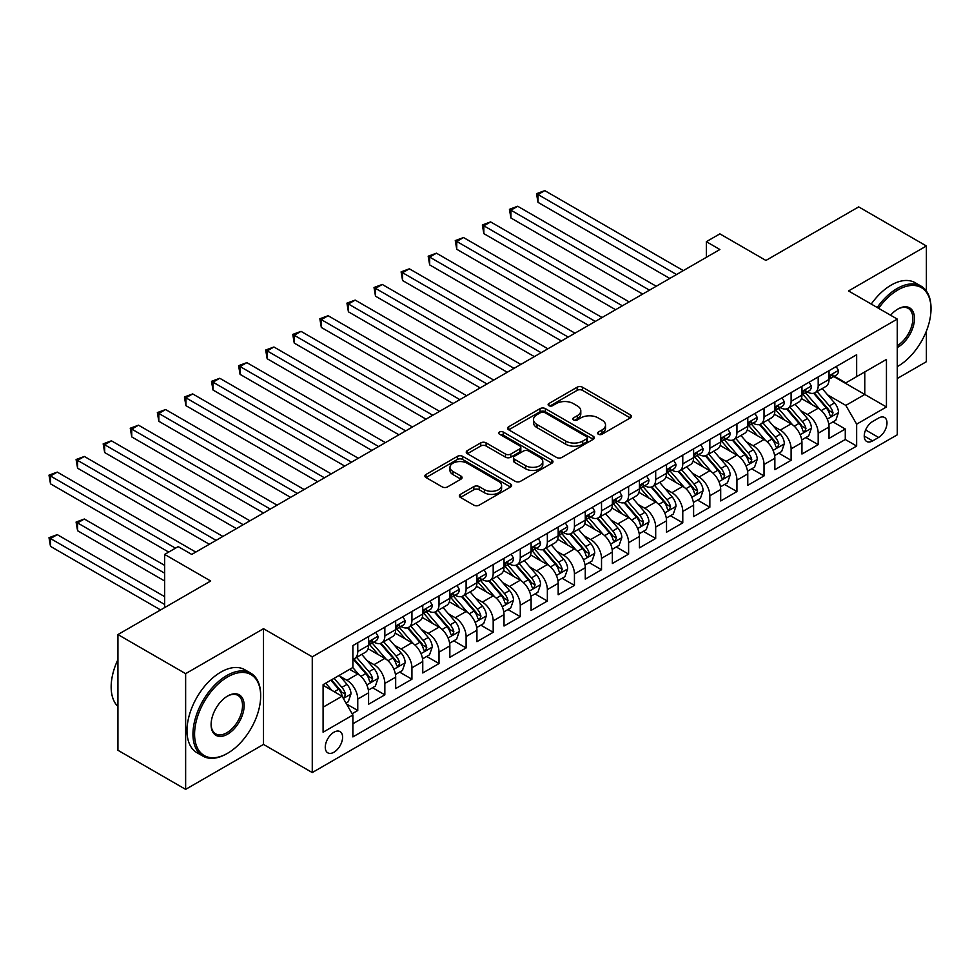 <?xml version="1.0" encoding="UTF-8"?>
<svg xmlns="http://www.w3.org/2000/svg" width="980" height="980" viewBox="0 0 980 980"><rect width="100%" height="100%" fill="white"/><g stroke="black" fill="none" stroke-linecap="round" stroke-linejoin="round"><path stroke-width="1.47" d="M598.351 434.226A2.634 1.519 0 0 0 602.063 434.226L630.312 417.909A3.761 2.168 0 0 0 631.414 416.377A3.761 2.168 0 0 0 630.312 414.846L582.463 387.21A3.761 2.168 0 0 0 577.147 387.21L548.898 403.527A2.634 1.519 0 0 0 548.126 404.593A2.634 1.519 0 0 0 548.898 405.671A2.634 1.519 0 0 0 552.622 405.671L556.273 403.564A12.03 6.946 0 0 1 573.288 403.564L577.281 405.867A12.03 6.946 0 0 1 580.797 410.779A12.03 6.946 0 0 1 577.281 415.692L573.619 417.799A2.634 1.519 0 0 0 572.847 418.877A2.634 1.519 0 0 0 573.619 419.942A2.634 1.519 0 0 0 577.343 419.942L580.993 417.835A12.03 6.946 0 0 1 598.008 417.835L602.002 420.138A12.03 6.946 0 0 1 605.53 425.051A12.03 6.946 0 0 1 602.002 429.963L598.351 432.07A2.634 1.519 0 0 0 597.58 433.148A2.634 1.519 0 0 0 598.351 434.226L598.351 432.07M333.923 752.236A12.262 7.081 120 0 0 341.934 741.431A12.262 7.081 120 0 0 340.06 731.607A12.262 7.081 120 0 0 333.923 732.219A12.262 7.081 120 0 0 325.924 743.024A12.262 7.081 120 0 0 327.798 752.836A12.262 7.081 120 0 0 333.923 752.236M460.441 494.349A3.761 2.168 0 0 0 459.338 495.88A3.761 2.168 0 0 0 460.441 497.424L473.867 505.166A3.761 2.168 0 0 0 479.183 505.166L510.543 487.06A3.761 2.168 0 0 0 511.646 485.529A3.761 2.168 0 0 0 510.543 483.985L462.695 456.362A3.761 2.168 0 0 0 457.378 456.362L426.006 474.467A3.761 2.168 0 0 0 424.904 476.011A3.761 2.168 0 0 0 426.006 477.542L442.225 486.901A3.761 2.168 0 0 0 447.541 486.901L460.968 479.159A3.761 2.168 0 0 0 462.07 477.615A3.761 2.168 0 0 0 460.968 476.084L452.932 471.441A10.057 5.807 0 0 1 449.979 467.338A10.057 5.807 0 0 1 456.19 461.972A10.057 5.807 0 0 1 467.154 463.234L498.649 481.413A10.057 5.807 0 0 1 501.601 485.529A10.057 5.807 0 0 1 495.39 490.882A10.057 5.807 0 0 1 484.426 489.632L479.183 486.595A3.761 2.168 0 0 0 473.867 486.595L460.441 494.349L460.441 497.424M926.394 291.036L926.394 245.98L858.688 206.89L765.919 260.447L719.884 233.865L706.335 241.68L719.884 249.508L191.737 554.423L178.189 546.607L164.652 554.423L164.652 607.588M185.637 673.652L185.637 789.365L263.51 744.42L263.51 628.695L185.637 673.652L117.931 634.562L210.688 581.005L164.652 554.423M263.51 628.695L312.265 656.845L897.276 319.088L897.276 434.802L312.265 772.558L312.265 656.845M926.394 245.98L848.533 290.938L897.276 319.088M556.542 457.44A3.761 2.168 0 0 0 561.859 457.44L593.231 439.322A3.761 2.168 0 0 0 594.333 437.791A3.761 2.168 0 0 0 593.231 436.259L545.37 408.623A3.761 2.168 0 0 0 540.054 408.623L508.694 426.741A3.761 2.168 0 0 0 507.591 428.272A3.761 2.168 0 0 0 508.694 429.804L556.542 457.44M500.572 434.789A2.634 1.519 0 0 1 503.242 435.157L503.242 432.033L551.887 460.122A3.761 2.168 0 0 1 552.99 461.654A3.761 2.168 0 0 1 551.887 463.197L520.515 481.303A3.761 2.168 0 0 1 515.198 481.303L467.35 453.679L467.35 450.604A3.761 2.168 0 0 0 466.247 452.135A3.761 2.168 0 0 0 467.35 453.679M467.35 450.604L480.776 442.85A3.761 2.168 0 0 1 486.092 442.85L505.496 454.059A3.761 2.168 0 0 0 510.813 454.059L519.719 448.913A3.761 2.168 0 0 0 520.821 447.382A3.761 2.168 0 0 0 519.719 445.851L499.518 434.177A2.634 1.519 0 0 1 498.747 433.111A2.634 1.519 0 0 1 500.363 431.702A2.634 1.519 0 0 1 503.242 432.033M185.637 789.365L117.931 750.276L117.931 634.562M897.276 378.513L926.394 361.694L926.394 331.093M352.139 713.722L357.761 710.488L346.516 703.995M340.121 676.372L346.932 680.304A15.325 8.845 60 0 1 357.761 699.071L368.59 692.811L368.59 704.228L384.846 694.845L372.523 687.727M367.206 660.74L374.017 664.661A15.325 8.845 60 0 1 384.846 683.428L395.675 677.18L395.675 688.585L411.931 679.214L399.607 672.096M394.291 645.097L401.102 649.03A15.325 8.845 60 0 1 411.931 667.797L422.76 661.537L422.76 672.954L439.016 663.57L426.692 656.453M421.376 629.466L428.174 633.386A15.325 8.845 60 0 1 439.016 652.153L449.845 645.906L449.845 657.311L466.1 647.939L453.777 640.822M448.46 613.823L455.259 617.755A15.325 8.845 60 0 1 466.1 636.522L476.929 630.263L476.929 641.68L493.185 632.296L480.862 625.179M475.545 598.192L482.344 602.112A15.325 8.845 60 0 1 493.185 620.879L504.014 614.632L504.014 626.036L520.27 616.665L507.946 609.548M502.63 582.549L509.429 586.481A15.325 8.845 60 0 1 520.27 605.248L531.099 598.988L531.099 610.405L547.355 601.022L535.031 593.904M529.715 566.918L536.513 570.838A15.325 8.845 60 0 1 547.355 589.605L558.184 583.357L558.184 594.762L574.439 585.391L562.116 578.274M556.799 551.274L563.598 555.207A15.325 8.845 60 0 1 574.439 573.974L585.268 567.714L585.268 579.131L601.524 569.748L589.201 562.63M583.884 535.644L590.683 539.563A15.325 8.845 60 0 1 601.524 558.331L612.353 552.083L612.353 563.5L628.609 554.116L616.285 546.999M610.969 520L617.768 523.933A15.325 8.845 60 0 1 628.609 542.7L639.438 536.44L639.438 547.857L655.694 538.473L643.37 531.356M638.054 504.369L644.852 508.289A15.325 8.845 60 0 1 655.694 527.056L666.523 520.809L666.523 532.226L682.778 522.842L670.455 515.725M665.138 488.738L671.937 492.658A15.325 8.845 60 0 1 682.778 511.425L693.607 505.166L693.607 516.582L709.851 507.199L697.527 500.082M692.223 473.095L699.022 477.027A15.325 8.845 60 0 1 709.851 495.782L720.692 489.535L720.692 500.952L736.936 491.568L724.612 484.451M719.308 457.464L726.107 461.384A15.325 8.845 60 0 1 736.936 480.151L747.777 473.891L747.777 485.308L764.02 475.925L751.697 468.808M746.393 441.821L753.191 445.753A15.325 8.845 60 0 1 764.02 464.508L774.861 458.26L774.861 469.677L791.105 460.294L778.782 453.177M773.477 426.19L780.276 430.11A15.325 8.845 60 0 1 791.105 448.877L801.946 442.617L801.946 454.034L818.19 444.651L818.19 433.234A15.325 8.845 -120 0 0 807.361 414.479L800.562 410.547M805.866 437.533L818.19 444.651M368.59 692.811A15.325 8.845 -120 0 0 357.761 674.044L349.64 669.352M395.675 677.18A15.325 8.845 -120 0 0 384.846 658.413L368.1 648.736M422.76 661.537A15.325 8.845 -120 0 0 411.931 642.77L395.185 633.105M449.845 645.906A15.325 8.845 -120 0 0 439.016 627.139L422.27 617.461M476.929 630.263A15.325 8.845 -120 0 0 466.1 611.496L449.355 601.83M504.014 614.632A15.325 8.845 -120 0 0 493.185 595.865L476.427 586.187M531.099 598.988A15.325 8.845 -120 0 0 520.27 580.221L503.512 570.556M558.184 583.357A15.325 8.845 -120 0 0 547.355 564.59L530.596 554.913M585.268 567.714A15.325 8.845 -120 0 0 574.439 548.947L557.681 539.282M612.353 552.083A15.325 8.845 -120 0 0 601.524 533.316L584.766 523.639M639.438 536.44A15.325 8.845 -120 0 0 628.609 517.673L611.851 508.008M666.523 520.809A15.325 8.845 -120 0 0 655.694 502.042L638.936 492.364M693.607 505.166A15.325 8.845 -120 0 0 682.778 486.399L666.02 476.733M720.692 489.535A15.325 8.845 -120 0 0 709.851 470.768L693.105 461.102M747.777 473.891A15.325 8.845 -120 0 0 736.936 455.124L720.19 445.459M774.861 458.26A15.325 8.845 -120 0 0 764.02 439.493L747.274 429.828M801.946 442.617A15.325 8.845 -120 0 0 791.105 423.85L774.359 414.185M878.595 418.068L872.629 421.51A11.87 6.86 120 0 0 864.875 431.972A11.87 6.86 120 0 0 866.7 441.49A11.87 6.86 120 0 0 872.629 440.902L878.595 437.46A11.87 6.86 120 0 0 886.349 426.998A11.87 6.86 120 0 0 884.524 417.48A11.87 6.86 120 0 0 878.595 418.068M323.094 707.192L342.057 696.253L352.886 715.02L352.886 736.911L856.655 446.059L856.655 424.168L845.826 405.401L827.647 394.916M352.886 715.02L323.094 732.219L323.094 684.677L352.886 667.478L352.886 645.587L856.655 354.736L856.655 376.626L886.447 359.427L886.447 406.97L856.655 424.168M373.87 642.072L374.017 642.145A15.325 8.845 60 0 0 381.673 642.905L392.502 636.657A15.325 8.845 -120 0 0 395.675 629.638L395.675 620.879M400.955 626.428L401.102 626.514A15.325 8.845 60 0 0 408.758 627.274L419.587 621.014A15.325 8.845 -120 0 0 422.76 614.007L422.76 605.248M428.04 610.797L428.174 610.871A15.325 8.845 60 0 0 435.843 611.63L446.672 605.383A15.325 8.845 -120 0 0 449.845 598.364L449.845 589.605M455.124 595.154L455.259 595.24A15.325 8.845 60 0 0 462.928 595.999L473.757 589.74A15.325 8.845 -120 0 0 476.929 582.733L476.929 573.974M482.209 579.523L482.344 579.596A15.325 8.845 60 0 0 490.012 580.356L500.841 574.109A15.325 8.845 -120 0 0 504.014 567.089L504.014 558.331M509.294 563.88L509.429 563.966A15.325 8.845 60 0 0 517.097 564.725L527.926 558.465A15.325 8.845 -120 0 0 531.099 551.458L531.099 542.7M536.379 548.249L536.513 548.322A15.325 8.845 60 0 0 544.182 549.082L555.011 542.834A15.325 8.845 -120 0 0 558.184 535.815L558.184 527.056M563.463 532.606L563.598 532.691A15.325 8.845 60 0 0 571.267 533.451L582.096 527.191A15.325 8.845 -120 0 0 585.268 520.184L585.268 511.425M590.548 516.975L590.683 517.048A15.325 8.845 60 0 0 598.351 517.808L609.18 511.56A15.325 8.845 -120 0 0 612.353 504.541L612.353 495.782M617.633 501.331L617.768 501.417A15.325 8.845 60 0 0 625.436 502.177L636.265 495.917A15.325 8.845 -120 0 0 639.438 488.91L639.438 480.151M644.717 485.7L644.852 485.774A15.325 8.845 60 0 0 652.521 486.533L663.35 480.286A15.325 8.845 -120 0 0 666.523 473.267L666.523 464.508M671.802 470.057L671.937 470.143A15.325 8.845 60 0 0 679.593 470.902L690.435 464.643A15.325 8.845 -120 0 0 693.607 457.636L693.607 448.877M698.887 454.426L699.022 454.5A15.325 8.845 60 0 0 706.678 455.259L717.519 449.012A15.325 8.845 -120 0 0 720.692 441.992L720.692 433.234M725.96 438.783L726.107 438.869A15.325 8.845 60 0 0 733.763 439.628L744.604 433.368A15.325 8.845 -120 0 0 747.777 426.361L747.777 417.603M753.044 423.152L753.191 423.225A15.325 8.845 60 0 0 760.848 423.985L771.689 417.737A15.325 8.845 -120 0 0 774.861 410.718L774.861 401.959M780.129 407.509L780.276 407.594A15.325 8.845 60 0 0 787.932 408.354L798.774 402.094A15.325 8.845 -120 0 0 801.946 395.087L801.946 386.328M352.886 723.779L845.274 439.493L845.274 429.02L829.031 438.403L829.031 426.986A15.325 8.845 -120 0 0 818.19 408.219L801.444 398.554M807.214 391.877L807.361 391.951A15.325 8.845 -120 0 0 815.017 392.711A15.325 8.845 -120 0 0 818.19 385.704L818.19 376.945M815.017 392.711L825.858 386.463A15.325 8.845 -120 0 0 829.031 379.444L829.031 370.685M357.761 642.77L357.761 651.529A15.325 8.845 60 0 1 354.589 658.548A15.325 8.845 60 0 1 352.886 659.16M354.589 658.548L365.418 652.288A15.325 8.845 -120 0 0 368.59 645.269L368.59 636.522M384.846 627.139L384.846 635.898A15.325 8.845 60 0 1 381.673 642.905M411.931 611.496L411.931 620.254A15.325 8.845 60 0 1 408.758 627.274M439.016 595.865L439.016 604.623A15.325 8.845 60 0 1 435.843 611.63M466.1 580.221L466.1 588.98A15.325 8.845 60 0 1 462.928 595.999M493.185 564.59L493.185 573.349A15.325 8.845 60 0 1 490.012 580.356M520.27 548.947L520.27 557.706A15.325 8.845 60 0 1 517.097 564.725M547.355 533.316L547.355 542.075A15.325 8.845 60 0 1 544.182 549.082M574.439 517.673L574.439 526.432A15.325 8.845 60 0 1 571.267 533.451M601.524 502.042L601.524 510.801A15.325 8.845 60 0 1 598.351 517.808M628.609 486.399L628.609 495.157A15.325 8.845 60 0 1 625.436 502.177M655.694 470.768L655.694 479.526A15.325 8.845 60 0 1 652.521 486.533M682.778 455.124L682.778 463.883A15.325 8.845 60 0 1 679.593 470.902M709.851 439.493L709.851 448.252A15.325 8.845 60 0 1 706.678 455.259M736.936 423.85L736.936 432.609A15.325 8.845 60 0 1 733.763 439.628M764.02 408.219L764.02 416.978A15.325 8.845 60 0 1 760.848 423.985M791.105 392.576L791.105 401.335A15.325 8.845 60 0 1 787.932 408.354M791.105 448.877L791.105 460.294M764.02 464.508L764.02 475.925M736.936 480.151L736.936 491.568M709.851 495.782L709.851 507.199M682.778 511.425L682.778 522.842M655.694 527.056L655.694 538.473M628.609 542.7L628.609 554.116M601.524 558.331L601.524 569.748M574.439 573.974L574.439 585.391M547.355 589.605L547.355 601.022M520.27 605.248L520.27 616.665M493.185 620.879L493.185 632.296M466.1 636.522L466.1 647.939M439.016 652.153L439.016 663.57M411.931 667.797L411.931 679.214M384.846 683.428L384.846 694.845M357.761 699.071L357.761 710.488M342.057 696.253L323.094 685.302M845.826 405.401L864.777 394.462L864.777 371.935L886.447 359.427M833.76 376.553L886.447 406.97M834.298 376.234L845.826 382.886L856.655 376.626M263.51 744.42L312.265 772.558M706.335 241.68L706.335 257.324M832.951 421.902L845.274 429.02M845.274 439.493L856.655 446.059M599.393 434.593L602.002 433.087A12.03 6.946 0 0 0 605.53 428.174L605.53 425.051M580.797 410.779L580.797 413.903A12.03 6.946 0 0 1 577.281 418.815L574.672 420.322M630.263 417.946L582.463 390.346A3.761 2.168 0 0 0 577.147 390.346L549.952 406.038M593.231 436.259L593.231 439.322L545.37 411.759A3.761 2.168 0 0 0 540.054 411.759L508.743 429.84M586.579 438.869A2.634 1.519 0 0 0 587.351 437.791A2.634 1.519 0 0 0 586.579 436.713L544.574 412.458A2.634 1.519 0 0 0 540.85 412.458L537.003 414.687A12.03 6.946 0 0 0 533.475 419.599A12.03 6.946 0 0 0 537.003 424.512L565.717 441.086A12.03 6.946 0 0 0 582.733 441.086L586.579 438.869L586.579 441.992A2.634 1.519 0 0 0 587.351 440.914L587.351 437.791M533.475 419.599L533.475 422.723A12.03 6.946 0 0 0 537.003 427.635L537.003 424.512M586.579 441.992L582.733 444.222A12.03 6.946 0 0 1 565.717 444.222L537.003 427.635M467.399 453.703L480.776 445.986L480.776 442.85M520.821 447.382L520.821 450.506A3.761 2.168 0 0 1 519.719 452.05L510.813 457.182A3.761 2.168 0 0 1 505.496 457.182L486.092 445.986A3.761 2.168 0 0 0 480.776 445.986M503.242 435.157L551.838 463.221M525.635 465.684A10.057 5.807 0 0 0 536.599 466.946A10.057 5.807 0 0 0 542.81 461.58A10.057 5.807 0 0 0 539.858 457.476L528.759 451.07A3.761 2.168 0 0 0 523.442 451.07L514.537 456.202A3.761 2.168 0 0 0 513.434 457.746A3.761 2.168 0 0 0 514.537 459.277L525.635 465.684L525.635 468.808A10.057 5.807 0 0 0 536.599 470.069A10.057 5.807 0 0 0 542.81 464.704L542.81 461.58M513.434 457.746L513.434 460.87A3.761 2.168 0 0 0 514.537 462.401L514.537 459.277M525.635 468.808L514.537 462.401M501.601 485.529L501.601 488.653A10.057 5.807 0 0 1 495.39 494.018A10.057 5.807 0 0 1 484.426 492.756L479.183 489.731A3.761 2.168 0 0 0 473.867 489.731L460.49 497.448M449.979 467.338L449.979 470.461A10.057 5.807 0 0 0 452.932 474.565L452.932 471.441M460.918 479.183L452.932 474.565M510.543 483.985L510.543 487.06L462.695 459.485A3.761 2.168 0 0 0 457.378 459.485L426.055 477.566M828.798 424.303L835.793 420.261L838.5 412.445A10.155 5.856 -120 0 0 834.556 402.915L822.183 388.582M819.697 409.211L805.56 392.833M811.648 404.446L803.441 394.94A24.329 14.039 -120 0 0 802.694 394.095M538.008 264.906L615.599 309.704L483.838 233.632L483.838 225.817L490.613 221.909L629.148 301.889M813.645 393.262L826.152 407.754A10.155 5.856 60 0 1 829.778 414.748L830.513 415.949L831.885 415.765L833.024 412.874A10.155 5.856 -120 0 0 829.411 405.879L817.038 391.559M814.38 393.029L827.831 408.599A5.17 2.989 60 0 1 829.129 410.62L833.024 412.874M836.21 366.545L838.5 370.538A10.155 5.856 60 0 1 836.406 375.022L831.261 377.998A10.155 5.856 -120 0 0 833.024 375.659L832.816 374.752M676.543 274.523L538.008 194.542L544.782 190.635L683.317 270.615M829.362 378.476L829.411 378.464A10.155 5.856 -120 0 0 831.261 377.998M831.714 374.899L833.024 375.659C832.388 374.127 831.31 374.752 829.778 377.533A10.155 5.856 60 0 1 829.031 378.978M669.769 278.43L538.008 202.358L538.008 194.542L536.513 193.685L544.782 190.635M538.008 202.358L536.513 193.685M897.276 366.63L897.962 366.238L897.276 366.63A46.734 26.975 120 0 0 897.962 366.238L897.962 366.238A46.734 26.975 120 0 0 931 309.006A46.734 26.975 120 0 0 897.962 289.921A46.734 26.975 120 0 0 878.619 308.308M877.223 307.512A47.873 27.648 -60 0 1 897.141 288.512A47.873 27.648 -60 0 1 921.09 286.148A47.873 27.648 -60 0 1 931 308.063L931 309.006M890.612 315.229A23.361 13.487 -60 0 1 897.962 309.006A23.361 13.487 -60 0 1 914.475 318.537A23.361 13.487 -60 0 1 897.962 347.153A23.361 13.487 -60 0 1 897.276 347.533M871.257 304.07A47.873 27.648 -60 0 1 891.188 285.082A47.873 27.648 -60 0 1 915.124 282.706L921.09 286.148M897.276 345.671A22.222 12.826 120 0 0 911.682 326.083A22.222 12.826 120 0 0 908.252 308.369A22.222 12.826 120 0 0 897.545 309.251M226.809 753.718L227.617 753.253A46.734 26.975 120 0 0 260.668 696.02A46.734 26.975 120 0 0 227.617 676.935A46.734 26.975 120 0 0 194.579 734.167A46.734 26.975 120 0 0 227.617 753.253L226.809 753.718A47.873 27.648 -60 0 1 202.872 756.095A47.873 27.648 -60 0 1 195.535 717.728A47.873 27.648 -60 0 1 226.809 675.526A47.873 27.648 -60 0 1 250.745 673.162A47.873 27.648 -60 0 1 260.668 695.077L260.668 696.02M227.617 734.167A23.361 13.487 -60 0 1 211.104 724.636A23.361 13.487 -60 0 1 227.617 696.02L227.617 696.02A23.361 13.487 -60 0 1 244.143 705.551A23.361 13.487 -60 0 1 227.617 734.167M211.104 724.159A22.222 12.826 120 0 0 215.698 733.861A22.222 12.826 120 0 0 226.809 732.758A22.222 12.826 120 0 0 241.325 713.183A22.222 12.826 120 0 0 237.92 695.384A22.222 12.826 120 0 0 227.213 696.266M202.872 756.095L196.907 752.652A47.873 27.648 -60 0 1 189.569 714.285A47.873 27.648 -60 0 1 220.855 672.096A47.873 27.648 -60 0 1 244.792 669.72L250.745 673.162M117.931 706.494A47.873 27.648 -60 0 1 117.931 659.577M801.714 439.934L808.721 435.892L811.416 428.076A10.155 5.856 -120 0 0 807.471 418.546L795.098 404.213M792.612 424.842L778.475 408.476M784.564 420.077L776.356 410.571A24.329 14.039 -120 0 0 775.609 409.726M510.923 280.537L588.515 325.348L456.754 249.263L456.754 241.448L463.528 237.54L602.063 317.52M786.56 408.905L799.067 423.397A10.155 5.856 60 0 1 802.694 430.392L803.429 431.592L804.801 431.396L805.94 428.505A10.155 5.856 -120 0 0 802.326 421.523L789.954 407.19M787.295 408.66L800.746 424.242A5.17 2.989 60 0 1 802.044 426.263L805.94 428.505M774.629 455.577L781.636 451.535L784.343 443.72A10.155 5.856 -120 0 0 780.386 434.189L768.014 419.857M765.527 440.486L751.391 424.107M757.479 435.72L749.271 426.214A24.329 14.039 -120 0 0 748.524 425.369M483.838 296.18L561.43 340.979L429.669 264.906L429.669 257.091L436.443 253.183L574.978 333.163M759.476 424.536L771.983 439.028A10.155 5.856 60 0 1 775.609 446.023L776.344 447.223L777.716 447.039L778.855 444.148A10.155 5.856 -120 0 0 775.241 437.154L762.869 422.833M760.211 424.303L773.661 439.873A5.17 2.989 60 0 1 774.96 441.894L778.855 444.148M747.544 471.209L754.551 467.166L757.258 459.351A10.155 5.856 -120 0 0 753.302 449.82L740.929 435.488M738.442 456.117L724.306 439.751M730.394 451.351L722.187 441.845A24.329 14.039 -120 0 0 721.439 441M456.754 311.812L534.345 356.622L402.584 280.537L402.584 272.722L409.358 268.814L547.894 348.794M732.391 440.179L744.91 454.671A10.155 5.856 60 0 1 748.524 461.666L749.259 462.866L750.631 462.67L751.77 459.779A10.155 5.856 -120 0 0 748.157 452.797L735.784 438.464M733.126 439.934L746.576 455.516A5.17 2.989 60 0 1 747.875 457.538L751.77 459.779M720.459 486.852L727.466 482.809L730.173 474.994A10.155 5.856 -120 0 0 726.217 465.463L713.844 451.131M711.358 471.76L697.221 455.382M703.309 466.995L695.102 457.488A24.329 14.039 -120 0 0 694.355 456.643M429.669 327.455L507.26 372.253L375.499 296.18L375.499 288.365L382.274 284.457L520.809 364.438M705.306 455.81L717.826 470.302A10.155 5.856 60 0 1 721.439 477.297L722.174 478.497L723.546 478.301L724.686 475.423A10.155 5.856 -120 0 0 721.072 468.428L708.699 454.095M706.041 455.577L719.492 471.147A5.17 2.989 60 0 1 720.79 473.169L724.686 475.423M809.125 382.188L811.416 386.169A10.155 5.856 60 0 1 809.321 390.665L804.176 393.629A10.155 5.856 -120 0 0 805.94 391.29L805.732 390.395M649.458 290.154L510.923 210.173L517.697 206.266L656.233 286.246M802.277 394.107L802.326 394.107A10.155 5.856 -120 0 0 804.176 393.629M804.629 390.542L805.94 391.29C805.303 389.758 804.225 390.395 802.694 393.164A10.155 5.856 60 0 1 801.946 394.609M642.684 294.074L510.923 217.989L510.923 210.173L509.429 209.316L517.697 206.266M510.923 217.989L509.429 209.316M782.04 397.819L784.343 401.812A10.155 5.856 60 0 1 782.236 406.296L777.091 409.273A10.155 5.856 -120 0 0 778.855 406.933L778.647 406.026M622.374 305.797L482.344 224.947L490.613 221.909M775.192 409.738L775.241 409.738A10.155 5.856 -120 0 0 777.091 409.273M777.544 406.173L778.855 406.933C778.218 405.401 777.14 406.026 775.609 408.807A10.155 5.856 60 0 1 774.861 410.252M483.838 233.632L482.344 224.947M754.955 413.462L757.258 417.443A10.155 5.856 60 0 1 755.151 421.939L750.006 424.904A10.155 5.856 -120 0 0 751.77 422.564L751.562 421.67M595.289 321.428L455.259 240.59L463.528 237.54M748.12 425.381L748.157 425.381A10.155 5.856 -120 0 0 750.006 424.904M750.46 421.817L751.77 422.564C751.133 421.033 750.055 421.67 748.524 424.438A10.155 5.856 60 0 1 747.777 425.884M456.754 249.263L455.259 240.59M727.87 429.093L730.173 433.074A10.155 5.856 60 0 1 728.067 437.57L722.922 440.547A10.155 5.856 -120 0 0 724.686 438.207L724.477 437.301M568.204 337.071L428.174 256.221L436.443 253.183M721.035 441.012L721.072 441.012A10.155 5.856 -120 0 0 722.922 440.547M723.375 437.448L724.686 438.207C724.048 436.676 722.971 437.301 721.439 440.081A10.155 5.856 60 0 1 720.692 441.527M429.669 264.906L428.174 256.221M693.375 502.483L700.382 498.44L703.089 490.625A10.155 5.856 -120 0 0 699.132 481.094L686.76 466.762M684.273 487.391L670.136 471.025M676.225 482.626L668.017 473.12A24.329 14.039 -120 0 0 667.27 472.274M402.584 343.086L480.176 387.896L348.415 311.812L348.415 303.996L355.189 300.088L493.724 380.069M678.221 471.454L690.741 485.945A10.155 5.856 60 0 1 694.355 492.94L695.09 494.141L696.462 493.945L697.601 491.054A10.155 5.856 -120 0 0 693.987 484.071L681.615 469.738M678.956 471.209L692.407 486.791A5.17 2.989 60 0 1 693.705 488.812L697.601 491.054M700.786 444.736L703.089 448.718A10.155 5.856 60 0 1 700.982 453.213L695.837 456.178A10.155 5.856 -120 0 0 697.601 453.838L697.393 452.944M541.119 352.702L401.102 271.864L409.358 268.814M693.95 456.656L693.987 456.656A10.155 5.856 -120 0 0 695.837 456.178M696.29 453.079L697.601 453.838C696.964 452.307 695.886 452.944 694.355 455.712A10.155 5.856 60 0 1 693.607 457.158M402.584 280.537L401.102 271.864M666.29 518.126L673.297 514.084L676.004 506.256A10.155 5.856 -120 0 0 672.047 496.738L659.675 482.405M657.188 503.034L643.052 486.656M649.14 498.269L640.932 488.763A24.329 14.039 -120 0 0 640.185 487.918M375.499 358.729L453.091 403.527M651.136 487.085L663.656 501.576A10.155 5.856 60 0 1 667.27 508.571L668.005 509.772L669.377 509.576L670.516 506.697A10.155 5.856 -120 0 0 666.902 499.702L654.53 485.37M651.872 486.852L665.322 502.422A5.17 2.989 60 0 1 666.62 504.443L670.516 506.697M673.701 460.367L676.004 464.349A10.155 5.856 60 0 1 673.897 468.844L668.752 471.821A10.155 5.856 -120 0 0 670.516 469.481L670.308 468.575M514.035 368.345L374.017 287.495L382.274 284.457M666.865 472.287L666.902 472.287A10.155 5.856 -120 0 0 668.752 471.821M669.205 468.722L670.516 469.481C669.879 467.95 668.801 468.575 667.27 471.356A10.155 5.856 60 0 1 666.523 472.801M375.499 296.18L374.017 287.495M639.205 533.757L646.212 529.715L648.919 521.899A10.155 5.856 -120 0 0 644.963 512.369L632.59 498.036M630.103 518.665L615.967 502.287M622.055 513.9L613.848 504.394A24.329 14.039 -120 0 0 613.1 503.549M348.415 374.36L426.018 419.158L294.245 343.086L294.245 335.27L301.019 331.363L439.555 411.343M624.052 502.728L636.571 517.22A10.155 5.856 60 0 1 640.185 524.202L640.92 525.415L642.292 525.219L643.431 522.328A10.155 5.856 -120 0 0 639.817 515.345L627.445 501.013M624.787 502.483L638.237 518.065A5.17 2.989 60 0 1 639.536 520.086L643.431 522.328M646.616 475.998L648.919 479.992A10.155 5.856 60 0 1 646.812 484.488L641.667 487.452A10.155 5.856 -120 0 0 643.431 485.112L643.223 484.218M486.95 383.976L346.932 303.139L355.189 300.088M639.781 487.93L639.817 487.93A10.155 5.856 -120 0 0 641.667 487.452M642.12 484.353L643.431 485.112C642.794 483.581 641.716 484.206 640.185 486.987A10.155 5.856 60 0 1 639.438 488.432M348.415 311.812L346.932 303.139M612.12 549.4L619.127 545.358L621.835 537.53A10.155 5.856 -120 0 0 617.878 528L605.505 513.679M603.031 534.308L588.882 517.93M594.97 529.531L586.763 520.037A24.329 14.039 -120 0 0 586.016 519.192M321.33 390.003L398.934 434.802L267.16 358.729L267.16 350.913L273.935 346.994L412.47 426.986M596.967 518.359L609.487 532.851A10.155 5.856 60 0 1 613.1 539.845L613.835 541.046L615.207 540.85L616.346 537.971A10.155 5.856 -120 0 0 612.733 530.976L600.36 516.644M597.702 518.126L611.153 533.696A5.17 2.989 60 0 1 612.451 535.717L616.346 537.971M619.532 491.642L621.835 495.623A10.155 5.856 60 0 1 619.727 500.119L614.582 503.095A10.155 5.856 -120 0 0 616.346 500.755L616.138 499.849M459.865 399.62L321.33 319.639L328.104 315.719L466.639 395.712M612.696 503.561L612.733 503.561A10.155 5.856 -120 0 0 614.582 503.095M615.036 499.996L616.346 500.755C615.71 499.224 614.632 499.849 613.1 502.63A10.155 5.856 60 0 1 612.353 504.075M453.103 403.527L321.33 327.455L321.33 319.639L319.848 318.77L328.104 315.719M321.33 327.455L319.848 318.77M585.036 565.031L592.043 560.989L594.75 553.173A10.155 5.856 -120 0 0 590.793 543.643L578.421 529.31M575.946 549.939L561.797 533.561M567.898 545.174L559.678 535.668A24.329 14.039 -120 0 0 558.931 534.823M294.245 405.634L371.849 450.433L240.076 374.36L240.076 366.545L246.85 362.637L385.385 442.617M569.882 534.002L582.402 548.494A10.155 5.856 60 0 1 586.016 555.476L586.751 556.689L588.123 556.493L589.262 553.602A10.155 5.856 -120 0 0 585.648 546.62L573.276 532.287M570.617 533.757L584.068 549.339A5.17 2.989 60 0 1 585.366 551.36L589.262 553.602M557.963 580.674L564.958 576.632L567.665 568.804A10.155 5.856 -120 0 0 563.708 559.274L551.336 544.954M548.861 565.582L534.713 549.204M540.813 560.805L532.593 551.311A24.329 14.039 -120 0 0 531.846 550.466M267.16 421.277L344.764 466.076L212.991 390.003L212.991 382.188L219.765 378.268L358.3 458.26M542.798 549.633L555.317 564.125A10.155 5.856 60 0 1 558.931 571.12L559.666 572.32L561.038 572.124L562.189 569.245A10.155 5.856 -120 0 0 558.563 562.251L546.191 547.918M543.533 549.4L556.983 564.97A5.17 2.989 60 0 1 558.282 566.991L562.189 569.245M530.878 596.306L537.873 592.263L540.58 584.448A10.155 5.856 -120 0 0 536.624 574.917L524.251 560.585M521.777 581.214L507.628 564.835M513.728 576.448L505.521 566.942A24.329 14.039 -120 0 0 504.761 566.097M240.076 436.909L317.679 481.707L185.906 405.634L185.906 397.819L192.68 393.911L331.216 473.891M515.713 565.276L528.232 579.768A10.155 5.856 60 0 1 531.846 586.751L532.593 587.963L533.953 587.767L535.105 584.876A10.155 5.856 -120 0 0 531.479 577.882L519.106 563.561M516.448 565.031L529.898 580.601A5.17 2.989 60 0 1 531.197 582.635L535.105 584.876M503.794 611.949L510.788 607.906L513.495 600.079A10.155 5.856 -120 0 0 509.539 590.548L497.166 576.228M494.692 596.857L480.543 580.479M486.644 592.079L478.436 582.586A24.329 14.039 -120 0 0 477.677 581.728M212.991 452.552L290.595 497.35L158.821 421.277L158.821 413.462L165.596 409.542L304.131 489.535M488.628 580.907L501.148 595.399A10.155 5.856 60 0 1 504.761 602.394L505.509 603.594L506.88 603.398L508.02 600.52A10.155 5.856 -120 0 0 504.394 593.525L492.021 579.192M489.363 580.674L502.814 596.244A5.17 2.989 60 0 1 504.112 598.266L508.02 600.52M476.709 627.58L483.704 623.537L486.411 615.722A10.155 5.856 -120 0 0 482.454 606.191L470.082 591.859M467.607 612.488L453.458 596.11M459.559 607.723L451.351 598.216A24.329 14.039 -120 0 0 450.592 597.371M185.906 468.183L263.51 512.981L131.737 436.909L131.737 429.093L138.511 425.185L277.046 505.166M461.543 596.551L474.063 611.042A10.155 5.856 60 0 1 477.677 618.025L478.424 619.238L479.796 619.042L480.935 616.151A10.155 5.856 -120 0 0 477.309 609.156L464.937 594.836M462.278 596.306L475.729 611.875A5.17 2.989 60 0 1 477.027 613.909L480.935 616.151M449.624 643.223L456.619 639.181L459.326 631.353A10.155 5.856 -120 0 0 455.369 621.822L442.997 607.502M440.522 628.131L426.374 611.753M432.474 623.354L424.267 613.86A24.329 14.039 -120 0 0 423.507 613.002M158.821 483.826L236.425 528.624L104.664 452.552L104.664 444.736L111.426 440.816L249.961 520.809M434.459 612.182L446.978 626.673A10.155 5.856 60 0 1 450.592 633.668L451.339 634.869L452.711 634.673L453.85 631.794A10.155 5.856 -120 0 0 450.224 624.799L437.852 610.466M435.194 611.949L448.644 627.519A5.17 2.989 60 0 1 449.955 629.54L453.85 631.794M422.539 658.854L429.534 654.812L432.241 646.996A10.155 5.856 -120 0 0 428.285 637.466L415.912 623.133M413.438 643.762L399.289 627.384M405.389 638.997L397.182 629.491A24.329 14.039 -120 0 0 396.422 628.645M131.737 499.457L209.34 544.255L77.579 468.183L77.579 460.367L84.341 456.46L222.877 536.44M407.374 627.825L419.893 642.317A10.155 5.856 60 0 1 423.507 649.299L424.254 650.512L425.626 650.316L426.766 647.425A10.155 5.856 -120 0 0 423.14 640.43L410.767 626.11M408.109 627.58L421.559 643.149A5.17 2.989 60 0 1 422.87 645.183L426.766 647.425M395.454 674.497L402.449 670.455L405.157 662.627A10.155 5.856 -120 0 0 401.2 653.096L388.827 638.776M386.353 659.405L372.204 643.027M378.305 654.628L370.097 645.134A24.329 14.039 -120 0 0 369.338 644.277M104.664 515.1L168.707 552.083L50.495 483.826L50.495 475.998L57.257 472.091L195.792 552.083M380.289 643.456L392.809 657.948A10.155 5.856 60 0 1 396.422 664.942L397.17 666.143L398.541 665.947L399.681 663.068A10.155 5.856 -120 0 0 396.055 656.073L383.682 641.741M381.024 643.223L394.475 658.793A5.17 2.989 60 0 1 395.785 660.814L399.681 663.068M368.37 690.128L375.365 686.086L378.072 678.27A10.155 5.856 -120 0 0 374.115 668.74L361.743 654.407M359.268 675.036L352.788 667.539M351.22 670.271L350.166 669.046M164.652 565.374L84.341 519.008L77.579 522.916L77.579 530.731L164.652 581.005M353.204 659.099L365.724 673.591A10.155 5.856 60 0 1 369.338 680.573L370.085 681.786L371.457 681.59L372.596 678.699A10.155 5.856 -120 0 0 368.97 671.704L356.598 657.384M353.939 658.854L367.39 674.424A5.17 2.989 60 0 1 368.701 676.457L372.596 678.699M77.579 530.731L76.085 522.058L164.652 573.19M76.085 522.058L84.341 519.008M592.447 507.273L594.75 511.266A10.155 5.856 60 0 1 592.643 515.762L587.498 518.726A10.155 5.856 -120 0 0 589.262 516.387L589.054 515.492M432.78 415.251L292.763 334.413L301.019 331.363M585.611 519.204L585.648 519.204A10.155 5.856 -120 0 0 587.498 518.726M587.951 515.627L589.262 516.387C588.625 514.855 587.547 515.48 586.016 518.261A10.155 5.856 60 0 1 585.268 519.706M294.245 343.086L292.763 334.413M565.362 522.916L567.665 526.897A10.155 5.856 60 0 1 565.558 531.393L560.413 534.37A10.155 5.856 -120 0 0 562.189 532.03L561.969 531.123M405.696 430.894L265.678 350.044L273.935 346.994M558.527 534.835L558.563 534.835A10.155 5.856 -120 0 0 560.413 534.37M560.879 531.27L562.189 532.03C561.54 530.499 560.462 531.123 558.931 533.904A10.155 5.856 60 0 1 558.184 535.35M267.16 358.729L265.678 350.044M538.277 538.547L540.58 542.54A10.155 5.856 60 0 1 538.473 547.036L533.328 550.001A10.155 5.856 -120 0 0 535.105 547.661L534.884 546.767M378.611 446.525L238.593 365.687L246.85 362.637M531.442 550.478L531.479 550.478A10.155 5.856 -120 0 0 533.328 550.001M533.794 546.901L535.105 547.661C534.455 546.13 533.377 546.754 531.846 549.535A10.155 5.856 60 0 1 531.099 550.981M240.076 374.36L238.593 365.687M511.193 554.19L513.495 558.171A10.155 5.856 60 0 1 511.389 562.667L506.244 565.644A10.155 5.856 -120 0 0 508.02 563.304L507.799 562.398M351.526 462.168L211.508 381.318L219.765 378.268M504.357 566.109L504.394 566.109A10.155 5.856 -120 0 0 506.244 565.644M506.709 562.545L508.02 563.304C507.371 561.773 506.293 562.398 504.761 565.178A10.155 5.856 60 0 1 504.014 566.624M212.991 390.003L211.508 381.318M484.108 569.821L486.411 573.815A10.155 5.856 60 0 1 484.304 578.298L479.159 581.275A10.155 5.856 -120 0 0 480.935 578.935L480.715 578.041M324.441 477.799L184.424 396.961L192.68 393.911M477.272 581.753L477.309 581.753A10.155 5.856 -120 0 0 479.159 581.275M479.624 578.176L480.935 578.935C480.298 577.404 479.208 578.029 477.677 580.809A10.155 5.856 60 0 1 476.929 582.255M185.906 405.634L184.424 396.961M457.023 585.464L459.326 589.446A10.155 5.856 60 0 1 457.219 593.941L452.074 596.918A10.155 5.856 -120 0 0 453.85 594.578L453.63 593.672M297.369 493.442L157.339 412.592L165.596 409.542M450.188 597.384L450.224 597.384A10.155 5.856 -120 0 0 452.074 596.918M452.54 593.819L453.85 594.578C453.213 593.047 452.123 593.672 450.592 596.452A10.155 5.856 60 0 1 449.845 597.898M158.821 421.277L157.339 412.592M429.938 601.095L432.241 605.089A10.155 5.856 60 0 1 430.147 609.572L424.989 612.549A10.155 5.856 -120 0 0 426.766 610.209L426.545 609.315M270.284 509.073L130.254 428.236L138.511 425.185M423.103 613.027L423.14 613.027A10.155 5.856 -120 0 0 424.989 612.549M425.455 609.45L426.766 610.209C426.129 608.678 425.038 609.303 423.507 612.084A10.155 5.856 60 0 1 422.76 613.529M131.737 436.909L130.254 428.236M402.854 616.739L405.157 620.72A10.155 5.856 60 0 1 403.062 625.216L397.905 628.18A10.155 5.856 -120 0 0 399.681 625.852L399.46 624.946M243.199 524.716L103.169 443.866L111.426 440.816M396.018 628.658L396.055 628.658A10.155 5.856 -120 0 0 397.905 628.18M398.37 625.093L399.681 625.852C399.044 624.321 397.954 624.946 396.422 627.727A10.155 5.856 60 0 1 395.675 629.172M104.664 452.552L103.169 443.866M375.769 632.37L378.072 636.363A10.155 5.856 60 0 1 375.977 640.846L370.832 643.823A10.155 5.856 -120 0 0 372.596 641.484L372.376 640.589M216.114 540.348L76.085 459.51L84.341 456.46M368.933 644.301L368.97 644.301A10.155 5.856 -120 0 0 370.832 643.823M371.285 640.724L372.596 641.484C371.959 639.952 370.869 640.577 369.338 643.358A10.155 5.856 60 0 1 368.59 644.803M77.579 468.183L76.085 459.51M345.977 703.052L348.28 701.729L350.987 693.901A10.155 5.856 -120 0 0 347.03 684.371L339.239 675.355M331.975 690.435L325.703 683.17M324.135 685.902L323.094 684.702M164.652 596.649L57.257 534.639L50.495 538.559L50.495 546.375L160.585 609.94M330.848 680.206L338.639 689.222A10.155 5.856 60 0 1 342.253 696.217L343 697.417L344.372 697.221L345.511 694.342A10.155 5.856 -120 0 0 341.885 687.348L334.094 678.332M331.473 679.838L340.305 690.067A5.17 2.989 60 0 1 341.616 692.088L345.511 694.342M50.495 546.375L49 537.689L164.652 604.464M49 537.689L57.257 534.639M175.481 548.163L49 475.141L57.257 472.091M50.495 483.826L49 475.141M346.932 680.304L357.761 674.044M374.017 664.661L384.846 658.413M401.102 649.03L411.931 642.77M428.174 633.386L439.016 627.139M455.259 617.755L466.1 611.496M482.344 602.112L493.185 595.865M509.429 586.481L520.27 580.221M536.513 570.838L547.355 564.59M563.598 555.207L574.439 548.947M590.683 539.563L601.524 533.316M617.768 523.933L628.609 517.673M644.852 508.289L655.694 502.042M671.937 492.658L682.778 486.399M699.022 477.027L709.851 470.768M726.107 461.384L736.936 455.124M753.191 445.753L764.02 439.493M780.276 430.11L791.105 423.85M807.361 414.479L818.19 408.219M818.19 385.704L829.031 379.444M357.761 651.529L368.59 645.269M384.846 635.898L395.675 629.638M411.931 620.254L422.76 614.007M439.016 604.623L449.845 598.364M466.1 588.98L476.929 582.733M493.185 573.349L504.014 567.089M520.27 557.706L531.099 551.458M547.355 542.075L558.184 535.815M574.439 526.432L585.268 520.184M601.524 510.801L612.353 504.541M628.609 495.157L639.438 488.91M655.694 479.526L666.523 473.267M682.778 463.883L693.607 457.636M709.851 448.252L720.692 441.992M736.936 432.609L747.777 426.361M764.02 416.978L774.861 410.718M791.105 401.335L801.946 395.087M818.19 433.234L829.031 426.986M865.61 429.963L878.595 437.46M864.238 436.051L872.629 440.902M602.002 433.087L602.002 429.963M573.619 419.942L573.619 417.799M577.281 418.815L577.281 415.692M548.898 405.671L548.898 403.527M577.147 390.346L577.147 387.21M582.463 390.346L582.463 387.21M630.312 417.909L630.312 414.846M508.694 429.804L508.694 426.741M540.054 411.759L540.054 408.623M545.37 411.759L545.37 408.623M565.717 444.222L565.717 441.086M582.733 444.222L582.733 441.086M486.092 445.986L486.092 442.85M505.496 457.182L505.496 454.059M510.813 457.182L510.813 454.059M519.719 452.05L519.719 448.913M551.887 463.197L551.887 460.122M473.867 489.731L473.867 486.595M479.183 489.731L479.183 486.595M484.426 492.756L484.426 489.632M460.968 479.159L460.968 476.084M426.006 477.542L426.006 474.467M457.378 459.485L457.378 456.362M462.695 459.485L462.695 456.362M827.255 419.097L838.439 412.641M829.411 405.879L834.556 402.915M821.314 410.547L826.152 407.754M838.439 370.416L829.031 375.855M800.17 434.728L811.354 428.272M802.326 421.523L807.471 418.546M794.229 426.19L799.067 423.397M773.085 450.371L784.27 443.916M775.241 437.154L780.386 434.189M767.144 441.821L771.983 439.028M746.001 466.002L757.185 459.547M748.157 452.797L753.302 449.82M740.059 457.464L744.91 454.671M718.916 481.646L730.1 475.19M721.072 468.428L726.217 465.463M712.975 473.095L717.826 470.302M811.354 386.059L801.946 391.486M784.27 401.69L774.861 407.129M757.185 417.321L747.777 422.76M730.1 432.964L720.692 438.403M691.831 497.277L703.015 490.821M693.987 484.071L699.132 481.094M685.89 488.738L690.741 485.945M703.015 448.595L693.607 454.034M664.746 512.92L675.931 506.464M666.902 499.702L672.047 496.738M658.805 504.369L663.656 501.576M675.931 464.238L666.523 469.677M637.662 528.551L648.846 522.095M639.817 515.345L644.963 512.369M631.72 520.013L636.571 517.22M648.846 479.869L639.438 485.308M610.577 544.194L621.761 537.726M612.733 530.976L617.878 528M604.648 535.644L609.487 532.851M621.761 495.513L612.353 500.952M583.492 559.825L594.676 553.369M585.648 546.62L590.793 543.643M577.563 551.287L582.402 548.494M556.407 575.468L567.591 569M558.563 562.251L563.708 559.274M550.478 566.918L555.317 564.125M529.323 591.099L540.507 584.644M531.479 577.882L536.624 574.917M523.394 582.561L528.232 579.768M502.238 606.743L513.422 600.274M504.394 593.525L509.539 590.548M496.309 598.192L501.148 595.399M475.153 622.374L486.35 615.918M477.309 609.156L482.454 606.191M469.224 613.835L474.063 611.042M448.068 638.017L459.265 631.549M450.224 624.799L455.369 621.822M442.139 629.466L446.978 626.673M420.984 653.648L432.18 647.192M423.14 640.43L428.285 637.466M415.055 645.11L419.893 642.317M393.899 669.291L405.095 662.823M396.055 656.073L401.2 653.096M387.97 660.74L392.809 657.948M366.814 684.922L378.011 678.466M368.97 671.704L374.115 668.74M360.885 676.384L365.724 673.591M594.676 511.144L585.268 516.582M567.591 526.787L558.184 532.214M540.507 542.418L531.099 547.857M513.422 558.061L504.014 563.488M486.35 573.692L476.929 579.131M459.265 589.335L449.845 594.762M432.18 604.966L422.76 610.405M405.095 620.61L395.675 626.036M378.011 636.24L368.59 641.68M343.343 698.483L350.926 694.097M341.885 687.348L347.03 684.371M334.254 691.758L338.639 689.222"/></g></svg>
